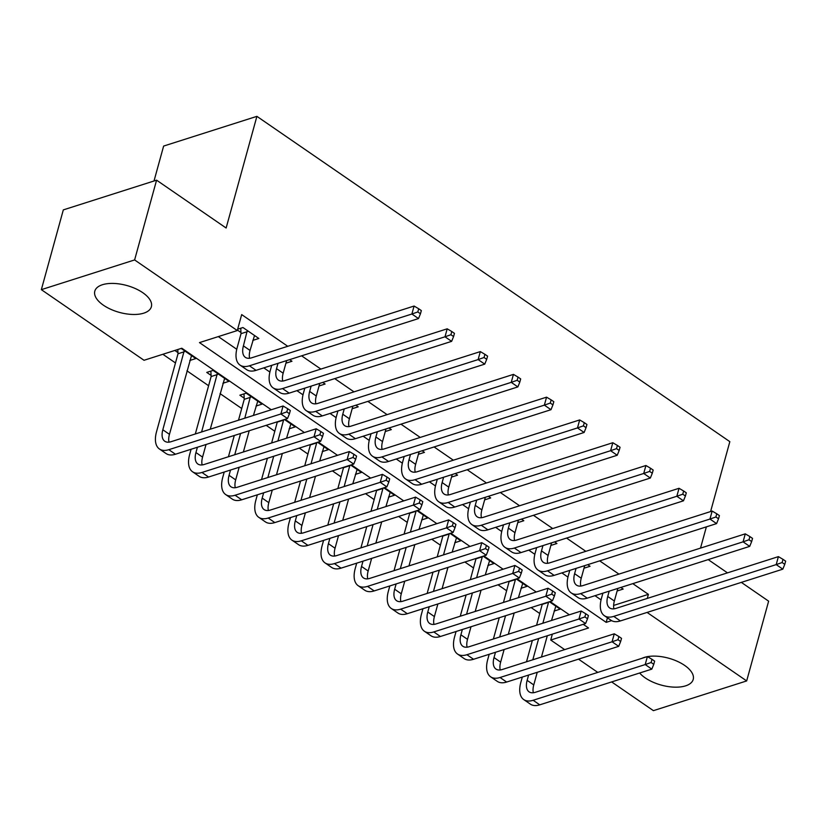 <?xml version="1.0" encoding="UTF-8"?>
<svg xmlns="http://www.w3.org/2000/svg" width="827" height="827" viewBox="0 0 827 827"><rect width="100%" height="100%" fill="white"/><g stroke="black" fill="none" stroke-linecap="round" stroke-linejoin="round"><path stroke-width="1.24" d="M142.751 292.675A29.338 13.945 15.4 0 1 151.372 306.734A29.338 13.945 15.4 0 1 132.599 314.456A29.338 13.945 15.4 0 1 103.427 305.215A29.338 13.945 15.4 0 1 94.805 291.156A29.338 13.945 15.4 0 1 113.578 283.434A29.338 13.945 15.4 0 1 142.751 292.675M647.479 656.638A29.338 13.945 15.4 0 1 684.591 665.373A29.338 13.945 15.4 0 1 693.212 679.432A29.338 13.945 15.4 0 1 674.439 687.154A29.338 13.945 15.4 0 1 645.267 677.913A29.338 13.945 15.4 0 1 639.653 673.002M154.008 180.989L163.632 146.069L256.897 116.349L729.838 441.659L710.589 511.572M741.333 582.384L768.634 601.167L746.667 680.931L653.402 710.651L611.639 681.924M597.787 672.403L578.518 659.15M564.665 649.619L550.73 640.036L588.535 627.982L583.211 624.313M552.353 634.154L550.73 640.036M162.867 354.276L175.479 362.95M186.943 370.827L208.6 385.723M220.054 393.611L241.722 408.507M266.17 425.326L274.843 431.291M299.291 448.11L307.964 454.075M332.413 470.894L341.075 476.848M365.534 493.667L374.197 499.632M398.655 516.451L407.318 522.416M431.766 539.235L440.44 545.2M464.888 562.019L473.561 567.973M498.009 584.792L506.682 590.757M531.13 607.576L539.793 613.541M271.277 409.758L181.826 348.229L144.022 360.283L41.35 289.657L134.615 259.936L237.287 330.562L199.472 342.605L606.181 622.359L611.598 620.632M134.615 259.936L156.582 180.172L63.317 209.893L41.35 289.657M554.1 611.07L560.148 609.148L549.407 601.756M520.979 588.286L527.026 586.364L516.286 578.972M487.868 565.513L493.915 563.58L483.164 556.189M454.747 542.729L460.794 540.796L450.043 533.405M421.625 519.945L427.673 518.022L416.922 510.631M388.504 497.161L394.551 495.239L383.811 487.847M355.383 474.388L361.43 472.455L350.689 465.063M322.272 451.604L328.309 449.671L317.568 442.29M289.15 428.82L295.198 426.897L284.447 419.506M256.029 406.036L262.076 404.114L246.177 393.176L239.871 395.192L244.192 398.159M222.908 383.263L228.955 381.33L213.056 370.403L206.75 372.408L211.081 375.375M189.786 360.479L195.834 358.556L181.144 348.446M174.848 350.462L177.96 352.602M613.624 605.436L648.389 594.355L632.8 583.635M618.947 574.114L599.689 560.861M585.826 551.33L566.567 538.077M552.715 528.546L533.446 515.293M519.594 505.762L500.325 492.51M486.472 482.989L467.203 469.736M453.351 460.205L434.082 446.952M420.23 437.421L400.971 424.168M387.119 414.637L367.85 401.384M353.997 391.864L334.728 378.611M320.876 369.08L301.607 355.827M287.755 346.296L241.68 314.601L237.287 330.562M218.328 336.599L236.76 349.283M263.803 367.881L269.881 372.057M296.914 390.654L303.002 394.841M330.035 413.438L336.124 417.625M363.156 436.222L369.235 440.398M396.278 459.006L402.356 463.182M429.399 481.779L435.478 485.966M462.52 504.563L468.599 508.75M495.631 527.347L501.72 531.523M528.753 550.131L534.831 554.307M561.874 572.904L567.953 577.091M594.995 595.688L601.074 599.875M617.118 590.985L623.165 589.062L620.829 587.449M583.996 568.201L590.044 566.278L587.708 564.676M550.885 545.427L556.922 543.494L554.586 541.892M517.764 522.643L523.811 520.721L521.475 519.108M484.643 499.859L490.69 497.937L488.354 496.334M451.521 477.086L457.569 475.153L455.232 473.551M418.4 454.302L424.447 452.369L422.111 450.767M385.279 431.518L391.326 429.595L388.99 427.983M352.168 408.734L358.205 406.812L355.879 405.209M319.046 385.961L325.094 384.028L322.757 382.425M285.925 363.177L291.972 361.254L289.636 359.642M252.804 340.393L258.851 338.47L242.952 327.533L237.649 329.218M237.421 330.066L240.977 332.516M156.582 180.172L226.133 228.014L256.897 116.349M648.389 594.355L647.272 598.417M647.076 612.425L746.667 680.931M708.212 559.61L727.481 572.863M700.521 548.115L706.372 526.851M641.99 658.313A29.338 13.945 15.4 0 1 646.848 656.762M569.358 614.792L550.089 601.539M536.237 592.008L516.968 578.755M503.116 569.224L483.847 555.971M469.994 546.44L450.725 533.188M436.873 523.667L417.614 510.414M403.762 500.883L384.493 487.63M370.641 478.099L351.372 464.846M337.519 455.315L318.25 442.063M304.398 432.542L285.129 419.289M607.432 617.821L606.181 622.359M609.189 591.16L607.731 596.474A18.804 9.748 -55.5 0 0 609.675 607.948A18.804 9.748 -55.5 0 0 615.939 608.403L778.393 556.633L783.004 559.341L782.125 562.536L784.771 564.355L785.65 561.171L783.004 559.341M617.831 588.411L614.358 601.022A18.804 9.748 -55.5 0 0 613.934 608.848M784.771 564.355L782.818 569.162L776.202 564.603L613.748 616.384A28.211 14.628 124.5 0 1 604.351 615.691A28.211 14.628 124.5 0 1 601.425 598.479L602.893 593.176M782.818 569.162L620.364 620.943A28.211 14.628 124.5 0 1 610.967 620.25L604.351 615.691M782.125 562.536L776.202 564.603L778.393 556.633M653.764 664.319L654.643 661.124L651.996 659.305L651.118 662.499L653.764 664.319L651.821 669.126L645.194 664.567L533.146 700.273A28.211 14.628 124.5 0 1 523.76 699.59A28.211 14.628 124.5 0 1 520.834 682.368L522.302 677.065M526.51 661.776L532.361 640.522M536.578 625.233L542.316 604.01M555.827 606.17L551.516 620.477M547.298 635.756L541.447 657.02M537.24 672.299L533.766 684.921A18.804 9.748 -55.5 0 0 533.343 692.737M548.611 602.004L542.874 623.227M538.666 638.516L532.815 659.77M528.598 675.059L527.14 680.363A18.804 9.748 -55.5 0 0 529.084 691.837A18.804 9.748 -55.5 0 0 535.348 692.302L647.386 656.586L651.996 659.305M651.821 669.126L539.773 704.831A28.211 14.628 124.5 0 1 530.376 704.139L523.76 699.59M651.118 662.499L645.194 664.567L647.386 656.586M548.632 602.335L542.326 604.341M576.078 568.376L574.61 573.69A18.804 9.748 -55.5 0 0 576.553 585.165A18.804 9.748 -55.5 0 0 582.818 585.619L745.272 533.849L749.882 536.568L749.004 539.752L751.65 541.582L752.529 538.387L749.882 536.568M584.71 565.627L581.236 578.249A18.804 9.748 -55.5 0 0 580.812 586.064M751.65 541.582L749.707 546.378L743.08 541.83L580.626 593.6A28.211 14.628 124.5 0 1 571.23 592.918A28.211 14.628 124.5 0 1 568.314 575.695L569.772 570.392M749.707 546.378L587.242 598.159A28.211 14.628 124.5 0 1 577.856 597.466L571.23 592.918M749.004 539.752L743.08 541.83L745.272 533.849M542.957 545.603L541.489 550.906A18.804 9.748 -55.5 0 0 543.442 562.381A18.804 9.748 -55.5 0 0 549.697 562.846L712.161 511.065L716.761 513.784L715.882 516.978L718.529 518.798L719.407 515.603L716.761 513.784M551.588 542.843L548.115 555.465A18.804 9.748 -55.5 0 0 547.701 563.29M718.529 518.798L716.585 523.605L709.959 519.046L547.505 570.816A28.211 14.628 124.5 0 1 538.108 570.134A28.211 14.628 124.5 0 1 535.193 552.912L536.651 547.608M716.585 523.605L554.131 575.375A28.211 14.628 124.5 0 1 544.735 574.693L538.108 570.134M715.882 516.978L709.959 519.046L712.161 511.065M509.835 522.819L508.367 528.122A18.804 9.748 -55.5 0 0 510.321 539.607A18.804 9.748 -55.5 0 0 516.586 540.062L679.039 488.292L683.64 491L682.761 494.195L685.418 496.014L686.296 492.82L683.64 491M518.467 520.069L514.994 532.681A18.804 9.748 -55.5 0 0 514.58 540.507M685.418 496.014L683.464 500.821L676.837 496.262L514.384 548.043A28.211 14.628 124.5 0 1 504.987 547.35A28.211 14.628 124.5 0 1 502.072 530.138L503.529 524.825M683.464 500.821L521.01 552.591A28.211 14.628 124.5 0 1 511.613 551.909L504.987 547.35M682.761 494.195L676.837 496.262L679.039 488.292M620.643 641.535L621.522 638.351L618.875 636.521L617.996 639.716L620.643 641.535L618.699 646.342L612.073 641.783L500.035 677.499A28.211 14.628 124.5 0 1 490.638 676.806A28.211 14.628 124.5 0 1 487.713 659.595L489.181 654.281M493.388 639.002L499.25 617.738M503.457 602.449L509.194 581.236M522.705 583.386L518.395 597.694M514.187 612.983L508.326 634.237M504.119 649.526L500.645 662.138A18.804 9.748 -55.5 0 0 500.221 669.963M515.5 579.22L509.752 600.443M505.545 615.733L499.694 636.986M495.476 652.276L494.019 657.579A18.804 9.748 -55.5 0 0 495.962 669.064A18.804 9.748 -55.5 0 0 502.227 669.519L614.275 633.813L618.875 636.521M618.699 646.342L506.651 682.048A28.211 14.628 124.5 0 1 497.265 681.365L490.638 676.806M617.996 639.716L612.073 641.783L614.275 633.813M515.51 579.551L509.205 581.567M587.532 618.761L588.411 615.567L585.754 613.748L584.875 616.932L587.532 618.761L585.578 623.558L578.952 619.009L466.914 654.715A28.211 14.628 124.5 0 1 457.517 654.023A28.211 14.628 124.5 0 1 454.602 636.811L456.059 631.508M460.267 616.218L466.128 594.954M470.336 579.675L476.073 558.452M489.584 560.613L485.273 574.91M481.066 590.199L475.205 611.453M470.997 626.742L467.524 639.354A18.804 9.748 -55.5 0 0 467.1 647.179M482.379 556.447L476.641 577.659M472.424 592.949L466.573 614.213M462.365 629.492L460.897 634.805A18.804 9.748 -55.5 0 0 462.841 646.28A18.804 9.748 -55.5 0 0 469.105 646.735L581.154 611.029L585.754 613.748M585.578 623.558L473.54 659.274A28.211 14.628 124.5 0 1 464.143 658.581L457.517 654.023M584.875 616.932L578.952 619.009L581.154 611.029M482.389 556.778L476.094 558.783M554.41 595.978L555.289 592.783L552.632 590.964L551.754 594.158L554.41 595.978L552.457 600.784L545.83 596.226L433.793 631.931A28.211 14.628 124.5 0 1 424.396 631.249A28.211 14.628 124.5 0 1 421.481 614.027L422.938 608.724M427.145 593.435L433.007 572.181M437.214 556.891L442.952 535.669M456.473 537.829L452.152 552.126M447.945 567.415L442.094 588.679M437.876 603.958L434.402 616.58A18.804 9.748 -55.5 0 0 433.989 624.395M449.257 533.663L443.52 554.886M439.302 570.165L433.451 591.429M429.244 606.708L427.776 612.021A18.804 9.748 -55.5 0 0 429.73 623.496A18.804 9.748 -55.5 0 0 435.984 623.951L548.032 588.245L552.632 590.964M552.457 600.784L440.419 636.49A28.211 14.628 124.5 0 1 431.022 635.798L424.396 631.249M551.754 594.158L545.83 596.226L548.032 588.245M449.268 533.994L442.972 535.999M476.714 500.035L475.256 505.349A18.804 9.748 -55.5 0 0 477.2 516.823A18.804 9.748 -55.5 0 0 483.464 517.278L645.918 465.508L650.518 468.216L649.64 471.411L652.296 473.23L653.175 470.046L650.518 468.216M485.356 497.285L481.872 509.897A18.804 9.748 -55.5 0 0 481.459 517.723M652.296 473.23L650.342 478.037L643.716 473.478L481.262 525.259A28.211 14.628 124.5 0 1 471.866 524.566A28.211 14.628 124.5 0 1 468.95 507.354L470.408 502.051M650.342 478.037L487.889 529.818A28.211 14.628 124.5 0 1 478.492 529.125L471.866 524.566M649.64 471.411L643.716 473.478L645.918 465.508M521.289 573.194L522.168 569.999L519.521 568.18L518.643 571.374L521.289 573.194L519.335 578.001L512.719 573.442L400.671 609.148A28.211 14.628 124.5 0 1 391.274 608.465A28.211 14.628 124.5 0 1 388.359 591.243L389.817 585.94M394.034 570.651L399.886 549.397M404.093 534.108L409.83 512.885M423.352 515.045L419.031 529.352M414.823 544.631L408.972 565.895M404.754 581.174L401.281 593.796A18.804 9.748 -55.5 0 0 400.868 601.622M416.136 510.879L410.399 532.102M406.191 547.391L400.33 568.645M396.123 583.934L394.665 589.237A18.804 9.748 -55.5 0 0 396.609 600.712A18.804 9.748 -55.5 0 0 402.873 601.177L514.911 565.461L519.521 568.18M519.335 578.001L407.297 613.706A28.211 14.628 124.5 0 1 397.901 613.024L391.274 608.465M518.643 571.374L512.719 573.442L514.911 565.461M416.157 511.21L409.851 513.216M443.592 477.262L442.135 482.565A18.804 9.748 -55.5 0 0 444.078 494.039A18.804 9.748 -55.5 0 0 450.343 494.505L612.797 442.724L617.407 445.443L616.528 448.627L619.175 450.457L620.054 447.262L617.407 445.443M452.235 474.502L448.761 487.124A18.804 9.748 -55.5 0 0 448.337 494.939M619.175 450.457L617.221 455.253L610.605 450.705L448.141 502.475A28.211 14.628 124.5 0 1 438.755 501.793A28.211 14.628 124.5 0 1 435.829 484.57L437.297 479.267M617.221 455.253L454.767 507.034A28.211 14.628 124.5 0 1 445.371 506.341L438.755 501.793M616.528 448.627L610.605 450.705L612.797 442.724M488.168 550.41L489.046 547.226L486.4 545.396L485.521 548.59L488.168 550.41L486.224 555.217L479.598 550.658L367.55 586.374A28.211 14.628 124.5 0 1 358.153 585.681A28.211 14.628 124.5 0 1 355.238 568.469L356.706 563.156M360.913 547.877L366.764 526.613M370.982 511.334L376.719 490.111M390.23 492.261L385.92 506.569M381.702 521.858L375.851 543.112M371.643 558.401L368.16 571.012A18.804 9.748 -55.5 0 0 367.746 578.838M383.015 488.095L377.277 509.318M373.07 524.607L367.209 545.861M363.001 561.151L361.544 566.454A18.804 9.748 -55.5 0 0 363.487 577.939A18.804 9.748 -55.5 0 0 369.752 578.393L481.79 542.688L486.4 545.396M486.224 555.217L374.176 590.923A28.211 14.628 124.5 0 1 364.779 590.24L358.153 585.681M485.521 548.59L479.598 550.658L481.79 542.688M383.035 488.426L376.73 490.442M410.471 454.478L409.014 459.781A18.804 9.748 -55.5 0 0 410.957 471.256A18.804 9.748 -55.5 0 0 417.221 471.721L579.675 419.94L584.286 422.659L583.407 425.853L586.054 427.673L586.932 424.478L584.286 422.659M419.113 451.728L415.64 464.34A18.804 9.748 -55.5 0 0 415.216 472.165M586.054 427.673L584.11 432.48L577.484 427.921L415.03 479.691A28.211 14.628 124.5 0 1 405.633 479.009A28.211 14.628 124.5 0 1 402.708 461.786L404.176 456.483M584.11 432.48L421.646 484.25A28.211 14.628 124.5 0 1 412.249 483.568L405.633 479.009M583.407 425.853L577.484 427.921L579.675 419.94M455.046 527.636L455.925 524.442L453.279 522.623L452.4 525.807L455.046 527.636L453.103 532.433L446.477 527.884L334.428 563.59A28.211 14.628 124.5 0 1 325.042 562.898A28.211 14.628 124.5 0 1 322.117 545.686L323.584 540.382M327.792 525.093L333.643 503.829M337.861 488.55L343.598 467.327M357.109 469.488L352.798 483.785M348.591 499.074L342.729 520.328M338.522 535.617L335.049 548.229A18.804 9.748 -55.5 0 0 334.625 556.054M349.893 465.322L344.156 486.545M339.949 501.824L334.098 523.088M329.88 538.367L328.422 543.68A18.804 9.748 -55.5 0 0 330.366 555.155A18.804 9.748 -55.5 0 0 336.63 555.61L448.668 519.904L453.279 522.623M453.103 532.433L341.055 568.149A28.211 14.628 124.5 0 1 331.658 567.456L325.042 562.898M452.4 525.807L446.477 527.884L448.668 519.904M349.914 465.653L343.608 467.658M377.36 431.694L375.892 436.997A18.804 9.748 -55.5 0 0 377.836 448.482A18.804 9.748 -55.5 0 0 384.1 448.937L546.554 397.167L551.164 399.875L550.286 403.069L552.932 404.889L553.811 401.705L551.164 399.875M385.992 428.944L382.519 441.556A18.804 9.748 -55.5 0 0 382.095 449.381M552.932 404.889L550.989 409.696L544.362 405.137L381.909 456.917A28.211 14.628 124.5 0 1 372.512 456.225A28.211 14.628 124.5 0 1 369.597 439.013L371.054 433.699M550.989 409.696L388.535 461.466A28.211 14.628 124.5 0 1 379.138 460.784L372.512 456.225M550.286 403.069L544.362 405.137L546.554 397.167M421.925 504.852L422.804 501.658L420.157 499.839L419.279 503.033L421.925 504.852L419.982 509.659L413.355 505.101L301.317 540.806A28.211 14.628 124.5 0 1 291.921 540.124A28.211 14.628 124.5 0 1 288.995 522.902L290.463 517.599M294.67 502.309L300.532 481.056M304.739 465.766L310.476 444.544M323.988 446.704L319.677 461.011M315.469 476.29L309.608 497.554M305.401 512.833L301.927 525.455A18.804 9.748 -55.5 0 0 301.504 533.27M316.782 442.538L311.035 463.761M306.827 479.04L300.976 500.304M296.759 515.593L295.301 520.896A18.804 9.748 -55.5 0 0 297.244 532.371A18.804 9.748 -55.5 0 0 303.509 532.836L415.557 497.12L420.157 499.839M419.982 509.659L307.933 545.365A28.211 14.628 124.5 0 1 298.547 544.673L291.921 540.124M419.279 503.033L413.355 505.101L415.557 497.12M316.793 442.869L310.497 444.874M344.239 408.91L342.771 414.224A18.804 9.748 -55.5 0 0 344.725 425.698A18.804 9.748 -55.5 0 0 350.979 426.153L513.443 374.383L518.043 377.102L517.164 380.286L519.811 382.105L520.69 378.921L518.043 377.102M352.871 406.16L349.397 418.772A18.804 9.748 -55.5 0 0 348.984 426.598M519.811 382.105L517.867 386.912L511.241 382.353L348.787 434.134A28.211 14.628 124.5 0 1 339.39 433.441A28.211 14.628 124.5 0 1 336.475 416.229L337.933 410.926M517.867 386.912L355.414 438.692A28.211 14.628 124.5 0 1 346.017 438L339.39 433.441M517.164 380.286L511.241 382.353L513.443 374.383M388.814 482.069L389.693 478.885L387.036 477.055L386.157 480.249L388.814 482.069L386.86 486.876L380.234 482.317L268.196 518.022A28.211 14.628 124.5 0 1 258.799 517.34A28.211 14.628 124.5 0 1 255.884 500.118L257.342 494.815M261.549 479.526L267.41 458.272M271.618 442.983L277.355 421.76M290.866 423.92L286.555 438.227M282.348 453.506L276.487 474.77M272.279 490.06L268.806 502.671A18.804 9.748 -55.5 0 0 268.382 510.497M283.661 419.754L277.924 440.977M273.706 456.266L267.855 477.52M263.648 492.809L262.18 498.112A18.804 9.748 -55.5 0 0 264.123 509.587A18.804 9.748 -55.5 0 0 270.388 510.052L382.436 474.347L387.036 477.055M386.86 486.876L274.822 522.581A28.211 14.628 124.5 0 1 265.426 521.899L258.799 517.34M386.157 480.249L380.234 482.317L382.436 474.347M283.671 420.085L277.376 422.09M311.117 386.137L309.66 391.44A18.804 9.748 -55.5 0 0 311.603 402.914A18.804 9.748 -55.5 0 0 317.868 403.38L480.322 351.599L484.922 354.318L484.043 357.502L486.7 359.332L487.579 356.137L484.922 354.318M319.749 383.377L316.276 395.999A18.804 9.748 -55.5 0 0 315.862 403.814M486.7 359.332L484.746 364.128L478.12 359.58L315.666 411.35A28.211 14.628 124.5 0 1 306.269 410.668A28.211 14.628 124.5 0 1 303.354 393.445L304.812 388.142M484.746 364.128L322.292 415.909A28.211 14.628 124.5 0 1 312.895 415.216L306.269 410.668M484.043 357.502L478.12 359.58L480.322 351.599M355.693 459.285L356.571 456.101L353.915 454.271L353.036 457.465L355.693 459.285L353.739 464.092L347.113 459.533L235.075 495.249A28.211 14.628 124.5 0 1 225.678 494.556A28.211 14.628 124.5 0 1 222.763 477.344L224.22 472.031M228.428 456.752L234.289 435.488M238.496 420.209L244.254 399.317L243.986 393.879M257.755 401.136L253.434 415.443M249.227 430.733L243.376 451.987M239.158 467.276L235.685 479.887A18.804 9.748 -55.5 0 0 235.271 487.713M250.498 396.154L244.802 418.193M240.595 433.482L234.734 454.736M230.526 470.025L229.058 475.329A18.804 9.748 -55.5 0 0 231.012 486.814A18.804 9.748 -55.5 0 0 237.277 487.268L349.314 451.563L353.915 454.271M353.739 464.092L241.701 499.797A28.211 14.628 124.5 0 1 232.304 499.115L225.678 494.556M353.036 457.465L347.113 459.533L349.314 451.563M250.55 397.301L244.254 399.317M277.996 363.353L276.538 368.656A18.804 9.748 -55.5 0 0 278.482 380.141A18.804 9.748 -55.5 0 0 284.746 380.596L447.2 328.815L451.8 331.534L450.922 334.728L453.578 336.548L454.457 333.353L451.8 331.534M286.638 360.603L283.154 373.215A18.804 9.748 -55.5 0 0 282.741 381.04M453.578 336.548L451.625 341.355L444.998 336.796L282.545 388.566A28.211 14.628 124.5 0 1 273.148 387.884A28.211 14.628 124.5 0 1 270.233 370.672L271.701 365.358M451.625 341.355L289.171 393.125A28.211 14.628 124.5 0 1 279.774 392.443L273.148 387.884M450.922 334.728L444.998 336.796L447.2 328.815M322.571 436.511L323.45 433.317L320.804 431.498L319.925 434.682L322.571 436.511L320.618 441.308L314.002 436.759L201.953 472.465A28.211 14.628 124.5 0 1 192.557 471.772A28.211 14.628 124.5 0 1 189.641 454.561L191.099 449.257M195.317 433.968L211.133 376.533L210.864 371.096M224.634 378.363L210.254 429.203M206.037 444.492L202.563 457.104A18.804 9.748 -55.5 0 0 202.15 464.929M217.377 373.37L201.612 431.963M197.405 447.242L195.947 452.555A18.804 9.748 -55.5 0 0 197.891 464.03A18.804 9.748 -55.5 0 0 204.155 464.485L316.193 428.779L320.804 431.498M320.618 441.308L208.58 477.024A28.211 14.628 124.5 0 1 199.183 476.331L192.557 471.772M319.925 434.682L314.002 436.759L316.193 428.779M217.439 374.528L211.133 376.533M247.273 330.511L243.417 345.882A18.804 9.748 -55.5 0 0 245.361 357.357A18.804 9.748 -55.5 0 0 251.625 357.812L414.079 306.042L418.689 308.75L417.811 311.944L420.457 313.764L421.336 310.58L418.689 308.75M254.53 335.493L250.043 350.431A18.804 9.748 -55.5 0 0 249.62 358.256M420.457 313.764L418.503 318.571L411.887 314.012L249.423 365.792A28.211 14.628 124.5 0 1 240.037 365.1A28.211 14.628 124.5 0 1 237.111 347.888L241.029 333.663L240.76 328.226M418.503 318.571L256.05 370.341A28.211 14.628 124.5 0 1 246.653 369.659L240.037 365.1M417.811 311.944L411.887 314.012L414.079 306.042M247.335 331.658L241.029 333.663M289.45 413.727L290.329 410.533L287.682 408.714L286.804 411.908L289.45 413.727L287.507 418.534L280.88 413.976L168.832 449.681A28.211 14.628 124.5 0 1 159.435 448.999A28.211 14.628 124.5 0 1 156.52 431.777L178.012 353.749L177.805 349.511M191.513 355.579L169.452 434.33A18.804 9.748 -55.5 0 0 169.028 442.145M184.256 350.586L162.826 429.771A18.804 9.748 -55.5 0 0 164.769 441.246A18.804 9.748 -55.5 0 0 171.034 441.711L283.072 405.995L287.682 408.714M287.507 418.534L175.458 454.24A28.211 14.628 124.5 0 1 166.062 453.547L159.435 448.999M286.804 411.908L280.88 413.976L283.072 405.995M184.318 351.744L178.012 353.749M614.358 601.022L607.731 596.474M620.364 620.943L613.748 616.384M533.766 684.921L527.14 680.363M539.773 704.831L533.146 700.273M581.236 578.249L574.61 573.69M587.242 598.159L580.626 593.6M548.115 555.465L541.489 550.906M554.131 575.375L547.505 570.816M514.994 532.681L508.367 528.122M521.01 552.591L514.384 548.043M500.645 662.138L494.019 657.579M506.651 682.048L500.035 677.499M467.524 639.354L460.897 634.805M473.54 659.274L466.914 654.715M434.402 616.58L427.776 612.021M440.419 636.49L433.793 631.931M481.872 509.897L475.256 505.349M487.889 529.818L481.262 525.259M401.281 593.796L394.665 589.237M407.297 613.706L400.671 609.148M448.761 487.124L442.135 482.565M454.767 507.034L448.141 502.475M368.16 571.012L361.544 566.454M374.176 590.923L367.55 586.374M415.64 464.34L409.014 459.781M421.646 484.25L415.03 479.691M335.049 548.229L328.422 543.68M341.055 568.149L334.428 563.59M382.519 441.556L375.892 436.997M388.535 461.466L381.909 456.917M301.927 525.455L295.301 520.896M307.933 545.365L301.317 540.806M349.397 418.772L342.771 414.224M355.414 438.692L348.787 434.134M268.806 502.671L262.18 498.112M274.822 522.581L268.196 518.022M316.276 395.999L309.66 391.44M322.292 415.909L315.666 411.35M235.685 479.887L229.058 475.329M241.701 499.797L235.075 495.249M283.154 373.215L276.538 368.656M289.171 393.125L282.545 388.566M202.563 457.104L195.947 452.555M208.58 477.024L201.953 472.465M250.043 350.431L243.417 345.882M256.05 370.341L249.423 365.792M169.452 434.33L162.826 429.771M175.458 454.24L168.832 449.681"/></g></svg>
